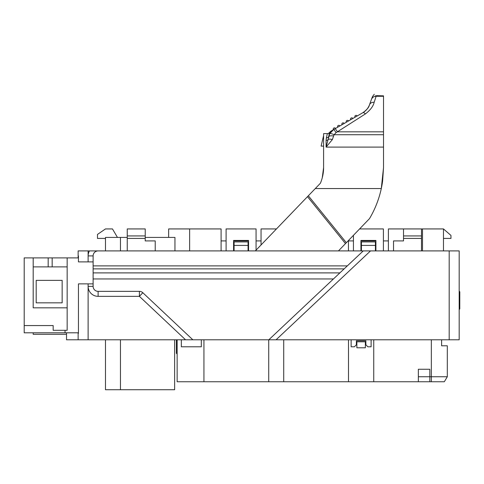 <?xml version="1.0" encoding="UTF-8"?>
<svg xmlns="http://www.w3.org/2000/svg" width="484" height="484" viewBox="0 0 484 484"><rect width="100%" height="100%" fill="white"/><g stroke="black" fill="none" stroke-linecap="round" stroke-linejoin="round"><path stroke-width="0.73" d="M78.45 332.804L65.037 332.804L65.037 330.312L67.149 330.312L67.149 257.899L24.2 257.899L24.2 332.804L65.037 332.804M78.136 257.899L78.136 250.906L370.532 250.906L276.086 339.798L449.188 339.798L449.188 250.906L370.532 250.906M192.844 339.798L268.801 339.798L344.154 268.868L93.116 268.868L93.116 286.365A4.991 4.991 0 0 0 98.113 291.356L139.398 291.356A4.991 4.991 0 0 1 142.816 292.717L192.844 339.798L78.136 339.798L78.136 332.804M360.931 240.421L375.911 240.421L360.931 240.421L360.931 250.906M353.441 235.327L353.441 250.906M375.911 250.906L375.911 240.421M359.594 228.932L383.407 228.932L383.407 250.906M117.461 237.42L112.469 228.932L105.476 228.932L97.484 234.425L97.484 238.418L104.477 238.418A0.998 0.998 0 0 1 105.476 239.417M449.188 339.798L459.177 339.798L459.177 250.906L449.188 250.906M99.486 250.906L89.461 250.906A9.989 9.989 0 0 0 88.124 255.897L88.124 261.892L78.45 261.892L78.45 255.897L78.136 255.897L78.45 255.897M344.154 268.868L363.242 250.906M93.116 268.868L93.116 255.897A4.991 4.991 0 0 1 98.113 250.906M248.564 250.906L248.564 240.421L233.584 240.421L233.584 250.906M256.06 250.149L256.06 228.932L226.095 228.932L226.095 250.906M388.398 250.906L388.398 228.932L403.517 228.932L403.517 240.917L393.528 240.917L393.528 250.906M155.219 250.906L155.219 240.917L145.23 240.917L145.23 228.932L127.25 228.932L127.25 235.926L145.23 235.926M403.517 228.932L443.471 228.932L443.471 250.906M348.444 250.906L348.444 240.524M303.94 200.352L276.461 228.932L261.051 228.932L261.051 244.958M127.25 237.42L120.462 237.42L120.462 250.906M174.948 250.906L174.948 237.42L145.23 237.42M105.476 250.906L105.476 237.42L120.462 237.42M443.471 228.932L450.961 235.424L450.961 238.418L443.471 238.418M93.116 278.947L333.446 278.947L339.883 272.891L93.116 272.891M66.526 332.804L66.526 339.798L78.136 339.798M268.801 339.798L276.086 339.798M93.116 261.892L88.124 261.892M78.45 333.307L78.136 333.307L78.45 333.307L78.45 283.866L93.116 283.866M233.584 240.421L248.564 240.421M221.097 250.906L221.097 228.932L168.65 228.932L168.65 237.42M421.497 250.906L421.497 228.932M142.816 292.717L139.398 296.353L98.113 296.353A9.989 9.989 0 0 1 88.124 286.365L88.124 339.798M403.517 238.418L421.497 238.418M127.25 250.906L127.25 235.926M127.25 238.418L145.23 238.418M403.517 235.926L421.497 235.926M93.116 265.885L347.324 265.885M459.177 291.81L459.8 291.81L459.177 291.065L459.8 291.81L459.776 308.913L459.177 308.913M459.776 308.913L459.177 309.627M351.13 339.798L351.13 346.792L354.379 346.792L356.375 344.789L356.375 340.796L365.862 340.796L365.862 344.789L367.858 346.792L371.107 346.792L371.107 339.798M181.337 339.798L181.337 346.792L201.314 346.792L201.314 339.798M120.462 339.798L120.462 389.735L174.645 389.735L174.645 339.798M120.462 389.735L105.476 389.735L105.476 339.798M283.715 339.798L283.715 381.749L268.729 381.749L268.729 339.798M66.526 334.305L33.19 334.305L33.19 332.804M78.45 257.899L67.149 257.899M67.149 307.836L33.19 307.836L33.19 257.899M67.149 266.884L52.169 266.884L52.169 257.899M33.19 266.884L52.169 266.884M36.185 302.845L62.152 302.845L62.152 280.369L36.185 280.369L36.185 302.845M24.2 325.563L53.167 325.563L53.167 330.312L65.037 330.312M176.394 339.798L176.394 353.284L177.138 354.034M444.318 381.749L447.313 376.752L444.318 381.749L418.351 381.749L418.351 376.752L447.313 376.752L447.313 345.794L441.614 345.794L441.614 339.798M365.366 341.795L356.871 341.795L356.871 347.79L365.366 347.79L365.366 341.795M373.739 339.798L373.739 381.749L348.498 381.749L348.498 339.798M203.939 339.798L203.939 381.749L268.729 381.749M348.498 381.749L283.715 381.749M418.351 376.752L418.351 369.262L429.834 369.262L429.834 381.749M418.351 381.749L373.739 381.749M203.939 381.749L177.138 381.749L177.138 339.798M376.352 95.644L383.522 95.85L376.352 95.644L376.129 96.28L383.522 96.28L383.522 167.585L381.295 188.548A99.879 99.879 0 0 1 369.486 218.641L338.461 250.906M345.491 243.591L307.491 196.661L255.334 250.906M331.83 130.619L333.579 129.603A9.989 9.989 0 0 0 328.83 136.083L329.253 132.749L331.83 130.619A9.989 9.989 0 0 0 329.253 132.749A2.499 2.499 0 0 1 327.365 133.614L323.596 133.614L323.596 167.585L322.253 177.846L323.596 167.585C323.614 172.824 322.556 178.039 320.402 183.236L307.491 196.661M383.522 147.094L326.089 147.094L326.089 140.439A2.499 2.184 -0 0 0 328.176 139.459A4.991 2.13 22.5 0 1 332.345 139.598L326.089 147.094L329.652 133.766L333.391 129.712A1.246 1.246 0 0 1 333.851 128.006A1.246 1.246 0 0 1 335.557 128.466L334.474 129.089M337.717 127.219A1.246 1.246 0 0 1 338.177 125.513A1.246 1.246 0 0 1 339.883 125.967M342.043 124.721A1.246 1.246 0 0 1 342.497 123.015A1.246 1.246 0 0 1 344.203 123.468M346.369 122.222A1.246 1.246 0 0 1 346.822 120.516A1.246 1.246 0 0 1 348.528 120.976M350.694 119.723A1.246 1.246 0 0 1 351.148 118.017A1.246 1.246 0 0 1 352.854 118.477M355.02 117.231A1.246 1.246 0 0 1 355.474 115.525A1.246 1.246 0 0 1 357.18 115.978M323.596 146.101L321.098 146.101L323.596 135.611M369.467 104.84C368.929 107.303 366.733 109.922 362.879 112.693A4.991 1.821 -120 0 1 365.378 113.934C370.345 110.122 373.273 106.244 374.156 102.305A4.991 4.168 -160 0 0 369.467 104.84L371.44 99.42A4.991 4.828 -160 0 1 376.129 96.28L374.156 102.305C373.279 106.244 370.351 110.116 365.378 113.934L336.077 132.64A4.991 0.665 -120 0 0 333.579 129.603L362.879 112.693C366.739 109.989 368.935 107.375 369.467 104.84L372.45 96.631M336.077 132.64L334.117 134.715L333.639 135.95L334.117 134.715A4.991 1.162 -153.3 0 0 329.652 133.766L329.792 133.499M383.522 131.829L337.481 131.829A4.991 0.665 -120 0 0 334.982 128.798M328.83 136.083A2.499 2.299 12.6 0 1 326.391 137.843L327.323 133.784M326.089 140.439L326.391 137.843M328.709 136.724A4.991 1.525 -171.2 0 1 333.639 135.95L332.345 139.598M383.522 96.28L383.522 95.85M375.33 95.723C373.842 93.684 373.842 93.684 375.33 95.723C373.842 93.684 373.842 93.684 375.33 95.723M383.522 167.585L382.608 181.058L383.522 167.585M315.29 188.548L381.295 188.548A99.879 99.879 0 0 0 382.608 181.058M320.402 183.236A39.954 39.954 0 0 0 321.255 181.058M308.344 195.778L346.344 242.708M388.398 240.917L383.407 240.917M375.911 240.917L360.931 240.917M353.441 240.917L348.444 240.917M261.051 240.917L256.06 240.917M248.564 240.917L233.584 240.917M226.095 240.917L221.097 240.917M361.433 241.915L361.433 245.412L375.415 245.412L375.415 241.915L361.433 241.915M375.415 245.412L375.415 250.906M361.433 250.906L361.433 245.412M234.087 250.906L234.087 245.412L248.068 245.412L248.068 250.906M234.087 245.412L234.087 241.915L248.068 241.915L248.068 245.412M422.496 228.932L422.496 250.906M88.124 250.906L88.124 255.897L93.116 255.897M185.56 339.798L139.398 296.353L139.398 291.356M189.625 228.932L189.625 250.906M88.124 283.866L88.124 286.365L93.116 286.365M78.45 257.397L78.136 257.397M98.113 291.356L98.113 296.353M48.17 257.899L48.17 266.884M431.335 381.749L431.335 339.798M334.117 134.715L383.522 134.715M328.83 136.077L329.64 133.784L328.83 136.077M330.185 132.84L331.05 131.684M331.159 131.563L332.266 130.511M332.683 130.19L333.579 129.603L329.652 133.766M374.271 94.271L372.45 96.643M369.219 105.476C367.798 108.682 365.686 111.09 362.879 112.693"/></g></svg>
